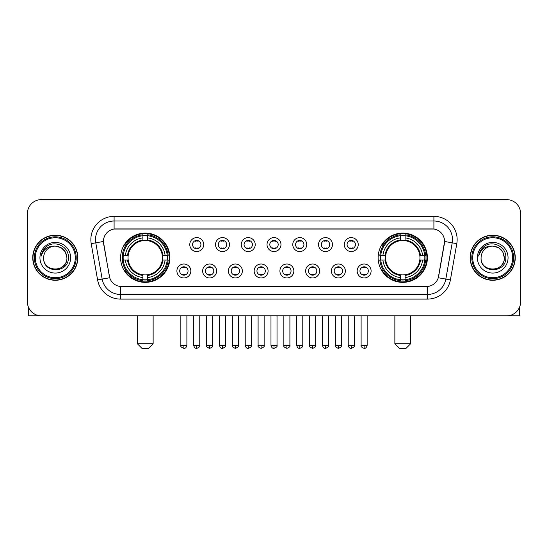 <?xml version="1.0" encoding="UTF-8"?>
<svg xmlns="http://www.w3.org/2000/svg" width="548" height="548" viewBox="0 0 548 548"><rect width="100%" height="100%" fill="white"/><g stroke="black" fill="none" stroke-linecap="round" stroke-linejoin="round"><path stroke-width="0.82" d="M378.127 257.731A24.639 24.639 0 0 0 402.759 282.364A24.639 24.639 0 0 0 427.399 257.731A24.639 24.639 0 0 0 402.759 233.092A24.639 24.639 0 0 0 378.127 257.731M120.601 257.731A24.639 24.639 0 0 0 145.241 282.364A24.639 24.639 0 0 0 169.873 257.731A24.639 24.639 0 0 0 145.241 233.092A24.639 24.639 0 0 0 120.601 257.731M190.841 270.979A6.973 6.973 0 0 1 183.868 277.952A6.973 6.973 0 0 1 176.894 270.979A6.973 6.973 0 0 1 183.868 264.006A6.973 6.973 0 0 1 190.841 270.979M179.682 270.979A4.185 4.185 0 0 0 183.868 275.165A4.185 4.185 0 0 0 188.053 270.979A4.185 4.185 0 0 0 183.868 266.794A4.185 4.185 0 0 0 179.682 270.979M216.59 270.979A6.973 6.973 0 0 1 209.617 277.952A6.973 6.973 0 0 1 202.644 270.979A6.973 6.973 0 0 1 209.617 264.006A6.973 6.973 0 0 1 216.59 270.979M205.438 270.979A4.185 4.185 0 0 0 209.617 275.165A4.185 4.185 0 0 0 213.802 270.979A4.185 4.185 0 0 0 209.617 266.794A4.185 4.185 0 0 0 205.438 270.979M242.346 270.979A6.973 6.973 0 0 1 235.373 277.952A6.973 6.973 0 0 1 228.4 270.979A6.973 6.973 0 0 1 235.373 264.006A6.973 6.973 0 0 1 242.346 270.979M231.188 270.979A4.185 4.185 0 0 0 235.373 275.165A4.185 4.185 0 0 0 239.558 270.979A4.185 4.185 0 0 0 235.373 266.794A4.185 4.185 0 0 0 231.188 270.979M268.095 270.979A6.973 6.973 0 0 1 261.122 277.952A6.973 6.973 0 0 1 254.149 270.979A6.973 6.973 0 0 1 261.122 264.006A6.973 6.973 0 0 1 268.095 270.979M256.944 270.979A4.185 4.185 0 0 0 261.122 275.165A4.185 4.185 0 0 0 265.307 270.979A4.185 4.185 0 0 0 261.122 266.794A4.185 4.185 0 0 0 256.944 270.979M293.851 270.979A6.973 6.973 0 0 1 286.878 277.952A6.973 6.973 0 0 1 279.905 270.979A6.973 6.973 0 0 1 286.878 264.006A6.973 6.973 0 0 1 293.851 270.979M282.693 270.979A4.185 4.185 0 0 0 286.878 275.165A4.185 4.185 0 0 0 291.057 270.979A4.185 4.185 0 0 0 286.878 266.794A4.185 4.185 0 0 0 282.693 270.979M319.6 270.979A6.973 6.973 0 0 1 312.627 277.952A6.973 6.973 0 0 1 305.654 270.979A6.973 6.973 0 0 1 312.627 264.006A6.973 6.973 0 0 1 319.6 270.979M308.442 270.979A4.185 4.185 0 0 0 312.627 275.165A4.185 4.185 0 0 0 316.812 270.979A4.185 4.185 0 0 0 312.627 266.794A4.185 4.185 0 0 0 308.442 270.979M345.356 270.979A6.973 6.973 0 0 1 338.383 277.952A6.973 6.973 0 0 1 331.41 270.979A6.973 6.973 0 0 1 338.383 264.006A6.973 6.973 0 0 1 345.356 270.979M334.198 270.979A4.185 4.185 0 0 0 338.383 275.165A4.185 4.185 0 0 0 342.562 270.979A4.185 4.185 0 0 0 338.383 266.794A4.185 4.185 0 0 0 334.198 270.979M371.106 270.979A6.973 6.973 0 0 1 364.132 277.952A6.973 6.973 0 0 1 357.159 270.979A6.973 6.973 0 0 1 364.132 264.006A6.973 6.973 0 0 1 371.106 270.979M359.947 270.979A4.185 4.185 0 0 0 364.132 275.165A4.185 4.185 0 0 0 368.318 270.979A4.185 4.185 0 0 0 364.132 266.794A4.185 4.185 0 0 0 359.947 270.979M203.712 244.572A6.973 6.973 0 0 1 196.746 251.546A6.973 6.973 0 0 1 189.772 244.572A6.973 6.973 0 0 1 196.746 237.606A6.973 6.973 0 0 1 203.712 244.572M192.56 244.572A4.185 4.185 0 0 0 196.746 248.758A4.185 4.185 0 0 0 200.924 244.572A4.185 4.185 0 0 0 196.746 240.394A4.185 4.185 0 0 0 192.56 244.572M229.468 244.572A6.973 6.973 0 0 1 222.495 251.546A6.973 6.973 0 0 1 215.522 244.572A6.973 6.973 0 0 1 222.495 237.606A6.973 6.973 0 0 1 229.468 244.572M218.31 244.572A4.185 4.185 0 0 0 222.495 248.758A4.185 4.185 0 0 0 226.68 244.572A4.185 4.185 0 0 0 222.495 240.394A4.185 4.185 0 0 0 218.31 244.572M255.217 244.572A6.973 6.973 0 0 1 248.251 251.546A6.973 6.973 0 0 1 241.278 244.572A6.973 6.973 0 0 1 248.251 237.606A6.973 6.973 0 0 1 255.217 244.572M244.066 244.572A4.185 4.185 0 0 0 248.251 248.758A4.185 4.185 0 0 0 252.429 244.572A4.185 4.185 0 0 0 248.251 240.394A4.185 4.185 0 0 0 244.066 244.572M280.973 244.572A6.973 6.973 0 0 1 274 251.546A6.973 6.973 0 0 1 267.027 244.572A6.973 6.973 0 0 1 274 237.606A6.973 6.973 0 0 1 280.973 244.572M269.815 244.572A4.185 4.185 0 0 0 274 248.758A4.185 4.185 0 0 0 278.185 244.572A4.185 4.185 0 0 0 274 240.394A4.185 4.185 0 0 0 269.815 244.572M306.722 244.572A6.973 6.973 0 0 1 299.749 251.546A6.973 6.973 0 0 1 292.783 244.572A6.973 6.973 0 0 1 299.749 237.606A6.973 6.973 0 0 1 306.722 244.572M295.571 244.572A4.185 4.185 0 0 0 299.749 248.758A4.185 4.185 0 0 0 303.935 244.572A4.185 4.185 0 0 0 299.749 240.394A4.185 4.185 0 0 0 295.571 244.572M332.478 244.572A6.973 6.973 0 0 1 325.505 251.546A6.973 6.973 0 0 1 318.532 244.572A6.973 6.973 0 0 1 325.505 237.606A6.973 6.973 0 0 1 332.478 244.572M321.32 244.572A4.185 4.185 0 0 0 325.505 248.758A4.185 4.185 0 0 0 329.691 244.572A4.185 4.185 0 0 0 325.505 240.394A4.185 4.185 0 0 0 321.32 244.572M358.228 244.572A6.973 6.973 0 0 1 351.254 251.546A6.973 6.973 0 0 1 344.288 244.572A6.973 6.973 0 0 1 351.254 237.606A6.973 6.973 0 0 1 358.228 244.572M347.076 244.572A4.185 4.185 0 0 0 351.254 248.758A4.185 4.185 0 0 0 355.44 244.572A4.185 4.185 0 0 0 351.254 240.394A4.185 4.185 0 0 0 347.076 244.572M97.599 279.898L91.208 243.641A23.242 23.242 0 0 1 114.094 216.357L433.906 216.357A23.242 23.242 0 0 1 456.792 243.641L450.401 279.898A23.242 23.242 0 0 1 427.515 299.098L120.485 299.098A23.242 23.242 0 0 1 97.599 279.898L109.716 277.761L103.593 243.641A12.549 12.549 0 0 1 115.95 228.913L432.05 228.913A12.549 12.549 0 0 1 444.407 243.641L438.667 276.178A12.549 12.549 0 0 1 426.31 286.549L121.69 286.549A12.549 12.549 0 0 1 109.333 276.178L103.401 241.49L95.784 242.833A18.591 18.591 0 0 1 114.094 221.008L433.906 221.008A18.591 18.591 0 0 1 452.216 242.833L445.825 279.09A18.591 18.591 0 0 1 427.515 294.454L120.485 294.454A18.591 18.591 0 0 1 102.175 279.09L95.784 242.833A18.591 18.591 0 0 1 95.503 239.599M122.814 260.053A22.543 22.543 0 0 1 122.814 255.409M380.339 260.053A22.543 22.543 0 0 1 380.339 255.409M32.743 257.731A22.543 22.543 0 0 0 55.293 280.275A22.543 22.543 0 0 0 77.837 257.731A22.543 22.543 0 0 0 55.293 235.188A22.543 22.543 0 0 0 32.743 257.731M470.163 257.731A22.543 22.543 0 0 0 492.707 280.275A22.543 22.543 0 0 0 515.257 257.731A22.543 22.543 0 0 0 492.707 235.188A22.543 22.543 0 0 0 470.163 257.731M114.094 216.357L114.094 229.05L433.906 229.05L433.906 216.357M103.401 241.463L103.538 239.599M426.31 286.549L121.69 286.549M456.792 243.641L444.599 241.49L438.284 277.761L450.401 279.898M438.667 276.178L438.592 276.576M109.408 276.576L109.333 276.178M520.6 213.569A13.947 13.947 0 0 0 506.653 199.623L41.347 199.623A13.947 13.947 0 0 0 27.4 213.569L27.4 301.893A13.947 13.947 0 0 0 41.347 315.833L506.653 315.833A13.947 13.947 0 0 0 520.6 301.893L520.6 213.569L520.6 301.893M27.4 213.569L27.4 301.893M506.653 199.623L41.347 199.623M41.347 315.833L506.653 315.833M28.332 306.901L28.332 315.833L82.255 315.833M75.282 257.731A19.988 19.988 0 0 0 55.293 237.743A19.988 19.988 0 0 0 35.305 257.731A19.988 19.988 0 0 0 55.293 277.72A19.988 19.988 0 0 0 75.282 257.731M76.206 257.731A20.92 20.92 0 0 0 55.293 236.811A20.92 20.92 0 0 0 34.373 257.731A20.92 20.92 0 0 0 55.293 278.651A20.92 20.92 0 0 0 76.206 257.731M77.604 257.731A22.31 22.31 0 0 0 55.293 235.421A22.31 22.31 0 0 0 32.976 257.731A22.31 22.31 0 0 0 55.293 280.042A22.31 22.31 0 0 0 77.604 257.731M66.911 257.731C66.219 250.669 62.349 246.799 55.293 246.107L61.102 247.669L65.356 251.922L66.911 257.731L65.356 251.922L61.102 247.669L55.293 246.107L61.102 247.669L65.356 251.922L66.911 257.731L65.356 251.922L61.102 247.669L55.293 246.107L61.102 247.669L65.356 251.922L66.911 257.731C67.623 272.719 42.956 272.719 43.669 257.731C42.634 273.856 68.925 273.5 68.377 257.731C69.24 246.662 54.738 239.627 46.381 246.758C43.463 249.189 41.758 252.286 41.258 256.039C43.45 249.121 48.128 245.805 55.293 246.107L61.102 247.669L65.356 251.922L66.911 257.731C67.623 272.719 42.956 272.719 43.669 257.731C42.956 272.719 67.623 272.719 66.911 257.731C67.623 272.719 42.956 272.719 43.669 257.731C42.956 272.719 67.623 272.719 66.911 257.731C67.623 272.719 42.956 272.719 43.669 257.731C42.956 272.719 67.623 272.719 66.911 257.731C67.623 272.719 42.956 272.719 43.669 257.731C42.956 272.719 67.623 272.719 66.911 257.731C67.623 272.719 42.956 272.719 43.669 257.731C42.956 272.719 67.623 272.719 66.911 257.731C67.623 272.719 42.956 272.719 43.669 257.731C42.956 272.719 67.623 272.719 66.911 257.731C67.623 272.719 42.956 272.719 43.669 257.731A11.624 11.624 0 0 1 55.293 246.107L61.102 247.669L65.356 251.922L66.911 257.731C67.377 266.753 55.78 272.74 48.703 267.301M39.949 257.731A15.337 15.337 0 0 0 55.293 273.068A15.337 15.337 0 0 0 70.63 257.731A15.337 15.337 0 0 0 55.293 242.387A15.337 15.337 0 0 0 39.949 257.731M46.375 246.758L42.95 250.833M42.737 251.231L43.045 250.669L42.737 251.231M148.494 348.377L141.987 348.377L137.336 343.726L153.139 343.726L148.494 348.377M162.277 260.053A17.2 17.2 0 0 0 147.563 240.688L147.563 240.688A17.2 17.2 0 0 0 128.198 260.053A17.2 17.2 0 0 0 162.277 260.053L162.968 260.053L162.277 260.053A17.2 17.2 0 0 1 147.563 274.774L147.563 277.583A19.988 19.988 0 0 0 165.092 260.053L168.174 260.053A23.057 23.057 0 0 1 147.563 280.672L147.563 279.733A22.125 22.125 0 0 0 167.243 260.053M123.279 260.053A22.078 22.078 0 0 1 123.279 255.409M147.563 235.77A22.078 22.078 0 0 0 142.912 235.77M167.195 255.409A22.078 22.078 0 0 1 167.195 260.053M168.174 255.409A23.057 23.057 0 0 0 147.563 234.791L147.563 235.729A22.125 22.125 0 0 1 167.243 255.409L168.174 255.409M122.3 260.053A23.057 23.057 0 0 0 142.912 280.672L142.912 279.733A22.125 22.125 0 0 1 123.232 260.053L122.3 260.053M167.243 255.409L165.092 255.409A19.988 19.988 0 0 0 147.563 237.88L147.563 235.729M147.563 279.733L147.563 277.583M123.232 260.053L125.382 260.053A19.988 19.988 0 0 0 142.912 277.583L142.912 279.733M147.563 237.88L147.563 240.003A17.879 17.879 0 0 1 162.968 255.409L165.092 255.409M165.092 260.053L162.968 260.053A17.879 17.879 0 0 1 147.563 275.459M142.912 277.583L142.912 274.774A17.2 17.2 0 0 1 128.198 260.053L125.382 260.053M162.277 255.409L162.968 255.409M147.563 279.686A22.078 22.078 0 0 1 142.912 279.686M142.912 234.791A23.057 23.057 0 0 0 122.3 255.409L123.232 255.409A22.125 22.125 0 0 1 142.912 235.729L142.912 234.791M142.912 235.729L142.912 237.88A19.988 19.988 0 0 0 125.382 255.409L123.232 255.409M142.912 240.661L142.912 237.88M125.382 255.409L127.513 255.409A17.879 17.879 0 0 1 142.912 240.003M142.912 274.774L142.912 275.459A17.879 17.879 0 0 1 127.513 260.053M125.896 245.182L124.581 245.182A24.174 24.174 0 0 1 169.407 257.731A24.174 24.174 0 0 1 124.581 270.28L125.896 270.28M406.013 348.377L399.506 348.377L394.861 343.726L410.664 343.726L406.013 348.377M419.802 260.053A17.2 17.2 0 0 0 405.088 240.688L405.088 240.688A17.2 17.2 0 0 0 385.724 260.053A17.2 17.2 0 0 0 419.802 260.053L420.487 260.053L419.802 260.053A17.2 17.2 0 0 1 405.088 274.774L405.088 277.583A19.988 19.988 0 0 0 422.618 260.053L425.7 260.053A23.057 23.057 0 0 1 405.088 280.672L405.088 279.733A22.125 22.125 0 0 0 424.769 260.053M380.805 260.053A22.078 22.078 0 0 1 380.805 255.409M405.088 235.77A22.078 22.078 0 0 0 400.437 235.77M424.721 255.409A22.078 22.078 0 0 1 424.721 260.053M425.7 255.409A23.057 23.057 0 0 0 405.088 234.791L405.088 235.729A22.125 22.125 0 0 1 424.769 255.409L425.7 255.409M379.826 260.053A23.057 23.057 0 0 0 400.437 280.672L400.437 279.733A22.125 22.125 0 0 1 380.757 260.053L379.826 260.053M424.769 255.409L422.618 255.409A19.988 19.988 0 0 0 405.088 237.88L405.088 235.729M405.088 279.733L405.088 277.583M380.757 260.053L382.908 260.053A19.988 19.988 0 0 0 400.437 277.583L400.437 279.733M405.088 237.88L405.088 240.003A17.879 17.879 0 0 1 420.487 255.409L422.618 255.409M422.618 260.053L420.487 260.053A17.879 17.879 0 0 1 405.088 275.459M400.437 277.583L400.437 274.774A17.2 17.2 0 0 1 385.724 260.053L382.908 260.053M419.802 255.409L420.487 255.409M405.088 279.686A22.078 22.078 0 0 1 400.437 279.686M400.437 234.791A23.057 23.057 0 0 0 379.826 255.409L380.757 255.409A22.125 22.125 0 0 1 400.437 235.729L400.437 234.791M400.437 235.729L400.437 237.88A19.988 19.988 0 0 0 382.908 255.409L380.757 255.409M400.437 240.661L400.437 237.88M382.908 255.409L385.032 255.409A17.879 17.879 0 0 1 400.437 240.003M400.437 274.774L400.437 275.459A17.879 17.879 0 0 1 385.032 260.053M383.422 245.182L382.107 245.182A24.174 24.174 0 0 1 426.933 257.731A24.174 24.174 0 0 1 382.107 270.28L383.422 270.28M195.348 248.518L195.348 247.86A3.569 3.569 0 0 0 198.136 247.86L198.136 248.518M198.136 240.634L198.136 241.291A3.569 3.569 0 0 0 195.348 241.291L195.348 240.634M221.097 248.518L221.097 247.86A3.569 3.569 0 0 0 223.892 247.86L223.892 248.518M223.892 240.634L223.892 241.291A3.569 3.569 0 0 0 221.097 241.291L221.097 240.634M246.853 248.518L246.853 247.86A3.569 3.569 0 0 0 249.641 247.86L249.641 248.518M249.641 240.634L249.641 241.291A3.569 3.569 0 0 0 246.853 241.291L246.853 240.634M272.603 248.518L272.603 247.86A3.569 3.569 0 0 0 275.397 247.86L275.397 248.518M275.397 240.634L275.397 241.291A3.569 3.569 0 0 0 272.603 241.291L272.603 240.634M298.359 248.518L298.359 247.86A3.569 3.569 0 0 0 301.147 247.86L301.147 248.518M301.147 240.634L301.147 241.291A3.569 3.569 0 0 0 298.359 241.291L298.359 240.634M324.108 248.518L324.108 247.86A3.569 3.569 0 0 0 326.903 247.86L326.903 248.518M326.903 240.634L326.903 241.291A3.569 3.569 0 0 0 324.108 241.291L324.108 240.634M349.864 248.518L349.864 247.86A3.569 3.569 0 0 0 352.652 247.86L352.652 248.518M352.652 240.634L352.652 241.291A3.569 3.569 0 0 0 349.864 241.291L349.864 240.634M182.47 274.925L182.47 274.26A3.569 3.569 0 0 0 185.258 274.26L185.258 274.925M185.258 267.034L185.258 267.698A3.569 3.569 0 0 0 182.47 267.698L182.47 267.034M208.226 274.925L208.226 274.26A3.569 3.569 0 0 0 211.014 274.26L211.014 274.925M211.014 267.034L211.014 267.698A3.569 3.569 0 0 0 208.226 267.698L208.226 267.034M233.975 274.925L233.975 274.26A3.569 3.569 0 0 0 236.763 274.26L236.763 274.925M236.763 267.034L236.763 267.698A3.569 3.569 0 0 0 233.975 267.698L233.975 267.034M259.731 274.925L259.731 274.26A3.569 3.569 0 0 0 262.519 274.26L262.519 274.925M262.519 267.034L262.519 267.698A3.569 3.569 0 0 0 259.731 267.698L259.731 267.034M285.481 274.925L285.481 274.26A3.569 3.569 0 0 0 288.269 274.26L288.269 274.925M288.269 267.034L288.269 267.698A3.569 3.569 0 0 0 285.481 267.698L285.481 267.034M311.237 274.925L311.237 274.26A3.569 3.569 0 0 0 314.025 274.26L314.025 274.925M314.025 267.034L314.025 267.698A3.569 3.569 0 0 0 311.237 267.698L311.237 267.034M336.986 274.925L336.986 274.26A3.569 3.569 0 0 0 339.774 274.26L339.774 274.925M339.774 267.034L339.774 267.698A3.569 3.569 0 0 0 336.986 267.698L336.986 267.034M362.742 274.925L362.742 274.26A3.569 3.569 0 0 0 365.53 274.26L365.53 274.925M365.53 267.034L365.53 267.698A3.569 3.569 0 0 0 362.742 267.698L362.742 267.034M519.668 306.901L519.668 315.833L465.745 315.833M512.695 257.731A19.988 19.988 0 0 0 492.707 237.743A19.988 19.988 0 0 0 472.719 257.731A19.988 19.988 0 0 0 492.707 277.72A19.988 19.988 0 0 0 512.695 257.731M513.627 257.731A20.92 20.92 0 0 0 492.707 236.811A20.92 20.92 0 0 0 471.794 257.731A20.92 20.92 0 0 0 492.707 278.651A20.92 20.92 0 0 0 513.627 257.731M515.024 257.731A22.31 22.31 0 0 0 492.707 235.421A22.31 22.31 0 0 0 470.396 257.731A22.31 22.31 0 0 0 492.707 280.042A22.31 22.31 0 0 0 515.024 257.731M481.089 257.731A11.624 11.624 0 0 1 492.707 246.107L498.522 247.669L502.776 251.922L504.331 257.731L502.776 251.922L498.522 247.669L492.707 246.107L498.522 247.669L502.776 251.922L504.331 257.731L502.776 251.922L498.522 247.669L492.707 246.107L498.522 247.669L502.776 251.922L504.331 257.731L502.776 251.922L498.522 247.669L492.707 246.107L498.522 247.669L502.776 251.922L504.331 257.731C505.044 272.719 480.377 272.719 481.089 257.731C480.055 273.856 506.345 273.5 505.797 257.731C506.66 246.662 492.159 239.627 483.802 246.758C480.884 249.189 479.178 252.286 478.671 256.039C480.863 249.121 485.542 245.805 492.707 246.107L498.522 247.669L502.776 251.922L504.331 257.731C505.044 272.719 480.377 272.719 481.089 257.731C480.377 272.719 505.044 272.719 504.331 257.731C505.044 272.719 480.377 272.719 481.089 257.731C480.377 272.719 505.044 272.719 504.331 257.731C505.044 272.719 480.377 272.719 481.089 257.731C480.377 272.719 505.044 272.719 504.331 257.731C505.044 272.719 480.377 272.719 481.089 257.731C480.377 272.719 505.044 272.719 504.331 257.731C505.044 272.719 480.377 272.719 481.089 257.731C480.377 272.719 505.044 272.719 504.331 257.731C504.797 266.753 493.193 272.74 486.117 267.301M492.707 246.107C499.769 246.799 503.639 250.669 504.331 257.731M477.37 257.731A15.337 15.337 0 0 0 492.707 273.068A15.337 15.337 0 0 0 508.051 257.731A15.337 15.337 0 0 0 492.707 242.387A15.337 15.337 0 0 0 477.37 257.731M483.795 246.758L480.37 250.833M480.158 251.231L480.466 250.669M427.515 286.494L427.515 299.098M120.485 299.098L120.485 286.494M91.208 243.641L95.784 242.833M142.912 279.898A22.29 22.29 0 0 0 147.563 279.898M167.407 260.053A22.29 22.29 0 0 0 167.407 255.409M147.563 235.565A22.29 22.29 0 0 0 142.912 235.565M400.437 279.898A22.29 22.29 0 0 0 405.088 279.898M424.926 260.053A22.29 22.29 0 0 0 424.926 255.409M405.088 235.565A22.29 22.29 0 0 0 400.437 235.565M196.746 345.356L193.718 345.356C194.245 347.507 195.259 348.514 196.746 348.377L196.746 345.356L199.767 345.356L199.767 315.833M222.495 345.356L219.474 345.356C220.001 347.507 221.008 348.514 222.495 348.377L222.495 345.356L225.516 345.356L225.516 315.833M248.251 345.356L245.223 345.356C245.751 347.507 246.758 348.514 248.251 348.377L248.251 345.356L251.272 345.356L251.272 315.833M274 345.356L270.979 345.356C271.507 347.507 272.514 348.514 274 348.377L274 345.356L277.021 345.356L277.021 315.833M299.749 345.356L296.728 345.356C297.256 347.507 298.263 348.514 299.749 348.377L299.749 345.356L302.777 345.356L302.777 315.833M325.505 345.356L322.484 345.356C323.012 347.507 324.019 348.514 325.505 348.377L325.505 345.356L328.526 345.356L328.526 315.833M351.254 345.356L348.233 345.356C348.761 347.507 349.768 348.514 351.254 348.377L351.254 345.356L354.282 345.356L354.282 315.833M183.868 345.356L180.847 345.356C180.23 346.322 181.237 347.329 183.868 348.377L183.868 345.356L186.889 345.356L186.889 315.833M209.617 345.356L206.596 345.356C205.986 346.322 206.993 347.329 209.617 348.377L209.617 345.356L212.638 345.356L212.638 315.833M235.373 345.356L232.352 345.356C231.736 346.322 232.742 347.329 235.373 348.377L235.373 345.356L238.394 345.356L238.394 315.833M261.122 345.356L258.101 345.356C257.492 346.322 258.498 347.329 261.122 348.377L261.122 345.356L264.143 345.356L264.143 315.833M286.878 345.356L283.857 345.356C283.241 346.322 284.248 347.329 286.878 348.377L286.878 345.356L289.899 345.356L289.899 315.833M312.627 345.356L309.606 345.356C308.997 346.322 310.004 347.329 312.627 348.377L312.627 345.356L315.648 345.356L315.648 315.833M338.383 345.356L335.362 345.356C334.746 346.322 335.753 347.329 338.383 348.377L338.383 345.356L341.404 345.356L341.404 315.833M364.132 345.356L361.111 345.356C360.502 346.322 361.509 347.329 364.132 348.377L364.132 345.356L367.153 345.356L367.153 315.833M153.139 315.833L153.139 343.726M137.336 315.833L137.336 343.726M410.664 315.833L410.664 343.726M394.861 315.833L394.861 343.726M193.718 345.356L193.718 315.833M199.767 345.356C200.376 346.322 199.369 347.329 196.746 348.377M219.474 345.356L219.474 315.833M225.516 345.356C226.132 346.322 225.125 347.329 222.495 348.377M245.223 345.356L245.223 315.833M251.272 345.356C251.881 346.322 250.874 347.329 248.251 348.377M270.979 345.356L270.979 315.833M277.021 345.356C277.637 346.322 276.63 347.329 274 348.377M296.728 345.356L296.728 315.833M302.777 345.356C303.387 346.322 302.38 347.329 299.749 348.377M322.484 345.356L322.484 315.833M328.526 345.356C329.143 346.322 328.136 347.329 325.505 348.377M348.233 345.356L348.233 315.833M354.282 345.356C354.892 346.322 353.885 347.329 351.254 348.377M180.847 345.356L180.847 315.833M186.889 345.356C186.361 347.507 185.354 348.514 183.868 348.377M206.596 345.356L206.596 315.833M212.638 345.356C213.254 346.322 212.247 347.329 209.617 348.377M232.352 345.356L232.352 315.833M238.394 345.356C239.003 346.322 237.996 347.329 235.373 348.377M258.101 345.356L258.101 315.833M264.143 345.356C264.759 346.322 263.752 347.329 261.122 348.377M283.857 345.356L283.857 315.833M289.899 345.356C290.509 346.322 289.502 347.329 286.878 348.377M309.606 345.356L309.606 315.833M315.648 345.356C316.264 346.322 315.258 347.329 312.627 348.377M335.362 345.356L335.362 315.833M341.404 345.356C342.014 346.322 341.007 347.329 338.383 348.377M361.111 345.356L361.111 315.833M367.153 345.356C366.626 347.507 365.619 348.514 364.132 348.377"/></g></svg>

